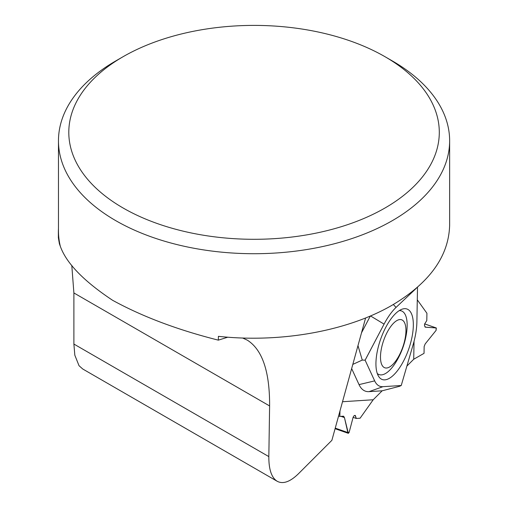 <?xml version="1.0" encoding="UTF-8"?>
<svg xmlns="http://www.w3.org/2000/svg" width="508" height="508" viewBox="0 0 508 508"><rect width="100%" height="100%" fill="white"/><g stroke="black" fill="none" stroke-linecap="round" stroke-linejoin="round"><path stroke-width="0.76" d="M123.063 207.975A185.242 106.947 180 0 1 123.057 56.725A185.242 106.947 180 0 1 385.039 56.725A185.242 106.947 180 0 1 385.032 207.975A185.242 106.947 180 0 1 123.063 207.975M123.057 56.725L115.748 60.947A195.586 112.922 -0 0 0 58.464 140.792A195.586 112.922 -0 0 0 115.748 220.643A195.586 112.922 -0 0 0 392.347 220.643A195.586 112.922 -0 0 0 449.637 140.792A195.586 112.922 -0 0 0 392.354 60.947L385.039 56.725M71.787 265.354L73.889 292.951L73.889 344.056L268.834 456.603C268.77 469.494 271.564 477.723 277.216 481.286C283.064 484.365 290.157 481.838 298.482 473.723L331.883 440.322L365.601 317.989M58.464 140.792L58.464 230.803A195.586 112.922 -0 0 0 60.306 246.259L59.398 243.808L58.369 237.738L58.363 232.226A195.682 112.979 180 0 1 58.464 228.657M60.306 246.259C66.262 263.087 83.699 281.102 112.611 300.298C142.386 316.611 177.622 329.889 218.332 340.144L227.774 337.198M268.834 456.603L269.608 405.943C269.773 371.57 262.325 349.625 247.25 340.119L242.634 338.023M277.216 481.286L82.753 369.011L79.026 365.703L74.822 355.187L73.889 344.056M449.637 225.215C448.767 256.184 429.673 282.804 392.347 305.073C347.758 331.083 280.67 343.141 218.415 336.334L218.332 340.144M59.398 243.808A195.682 112.979 180 0 1 58.363 232.226M405.943 331.025A25.425 10.128 109.3 0 0 387.166 332.321A25.425 10.128 109.3 0 0 386.575 368.008A25.425 10.128 109.3 0 0 405.943 331.025M377.292 373.507A33.738 13.443 109.3 0 0 379.159 374.606A33.738 13.443 109.3 0 0 397.18 360.064A78.232 78.232 0 0 0 406.457 333.502A33.738 13.443 109.3 0 0 407.149 325.825A33.738 13.443 109.3 0 0 401.403 310.902A33.738 13.443 109.3 0 0 399.256 310.604M413.722 359.245L406.895 366.077L413.722 359.245L424.034 353.346L424.155 346.507L425.209 343.897L436.118 330.34L436.131 327.933L425.564 327.209L424.529 325.761L424.555 324.174L426.79 320.542L426.923 313.265L417.284 299.815L426.923 313.265L426.79 320.542L424.555 324.174L424.529 325.761L425.272 327.152L436.302 327.965L436.118 330.34L425.209 343.897L424.155 346.507L424.034 353.346L413.722 359.245L414.045 341.306M342.519 401.726L373.209 399.758L360.096 418.217L356.279 418.459L355.333 415.474L354.292 415.5L353.168 417.087L349.129 432.41L348.342 433.337L344.43 417.563L343.618 416.223L339.82 416.427L338.588 415.995M339.82 416.427L339.985 410.921L339.82 416.427L343.408 416.198L344.43 417.563L347.859 432.537L349.129 432.41L353.168 417.087L354.292 415.5L355.124 415.449L356.279 418.459L360.096 418.217L373.209 399.758L382.168 390.798L399.605 386.277L382.168 390.798L369.043 391.643A53.905 21.476 -70.7 0 1 359.035 384.613L374.675 380.879L365.112 360.172L384.296 323.691A44.507 17.736 -70.7 0 1 396.056 307.404L416.433 288.157M362.267 360.07L352.806 364.395L362.267 360.07L357.981 345.63L362.267 360.07L365.112 360.172M373.209 399.758L382.168 390.798M395.173 313.963A37.357 14.884 109.3 0 0 377.304 351.263A37.357 14.884 109.3 0 0 382.048 379.444A37.357 14.884 109.3 0 0 408.686 349.18A37.357 14.884 109.3 0 0 406.679 308.921A37.357 14.884 109.3 0 0 395.173 313.963M382.721 386.696L401.237 385.509L382.721 386.696A44.507 17.736 -70.7 0 1 374.675 380.879M417.512 287.223L416.877 322.44A44.507 17.736 -70.7 0 1 413.156 344.545L401.237 385.509L399.605 386.277M384.296 323.691L365.144 360.172M361.518 332.804L370.319 316.033M351.657 368.586L359.035 384.613M356.279 418.459L353.098 417.347M73.889 292.951L269.608 405.943M425.564 327.209L425.025 327.019M344.43 417.563L340.957 416.357M347.859 432.537L335.242 428.13M393.319 304.508L396.056 307.404M370.522 315.951L384.042 324.104M369.043 391.643L382.918 386.69M436.131 327.933L424.574 323.894M449.637 225.266L449.637 140.792M377.476 374.021L379.159 374.606M399.72 310.318L401.403 310.902M436.302 327.965L424.58 323.869M348.342 433.337L335.083 428.701"/></g></svg>
